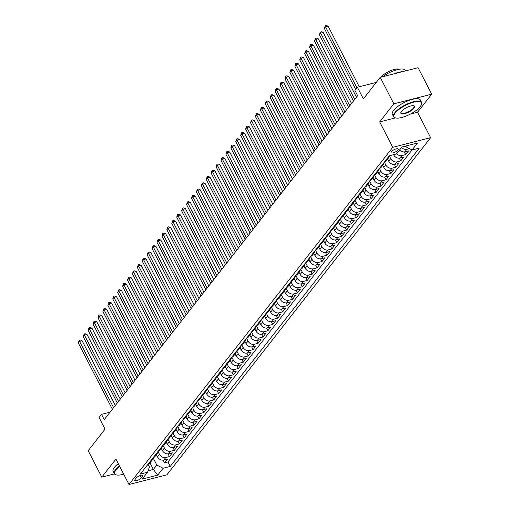 <?xml version="1.0" encoding="UTF-8"?>
<svg xmlns="http://www.w3.org/2000/svg" width="510" height="510" viewBox="0 0 510 510"><rect width="100%" height="100%" fill="white"/><g stroke="black" fill="none" stroke-linecap="round" stroke-linejoin="round"><path stroke-width="0.76" d="M391.368 151.712A4.029 1.307 152.8 0 0 391.062 152.719A4.029 1.307 152.8 0 0 394.134 152.541A4.029 1.307 152.8 0 0 397.921 150.042A4.029 1.307 152.8 0 0 398.227 149.035A4.029 1.307 152.8 0 0 395.154 149.207A4.029 1.307 152.8 0 0 391.368 151.712M431.696 94.171L418.085 67.69L380.224 77.348L393.828 103.823L379.682 121.909L392.745 147.333L430.612 137.674L417.543 112.257L431.696 94.171L393.828 103.823M392.745 147.333L128.998 484.5L166.866 474.848L430.612 137.674M128.998 484.5L115.936 459.083L101.79 477.162L114.469 473.93M101.79 477.162L88.179 450.687L105.034 429.139L99.048 417.492L101.509 414.343L104.231 419.641L357.644 95.682L354.922 90.385L357.382 87.242L363.369 98.889L380.224 77.348M156.385 454.69L157.488 456.839A5.036 3.895 38 0 0 163.755 460.033L167.49 459.076L164.539 462.85L163.143 460.135M158.004 451.503L159.451 454.321A5.036 3.895 38 0 0 165.724 457.515L169.46 456.565L168.064 453.849M169.46 456.565L172.412 452.791L168.676 453.741A5.036 3.895 38 0 1 162.409 450.547L161.307 448.405M166.228 442.113L167.325 444.255A5.036 3.895 38 0 0 173.598 447.448L177.333 446.499L174.382 450.273L172.986 447.557M171.143 435.82L172.246 437.969A5.036 3.895 38 0 0 178.519 441.163L182.255 440.206L179.303 443.981L177.907 441.265M176.065 429.528L177.168 431.677A5.036 3.895 38 0 0 183.441 434.871L187.176 433.914L184.225 437.688L182.829 434.973M180.986 423.243L182.089 425.385A5.036 3.895 38 0 0 188.362 428.578L192.098 427.629L189.14 431.403L187.75 428.687M185.908 416.95L187.011 419.092A5.036 3.895 38 0 0 193.284 422.286L197.013 421.336L194.061 425.111L192.665 422.395M190.829 410.658L191.932 412.807A5.036 3.895 38 0 0 198.199 416.001L201.934 415.044L198.983 418.818L197.587 416.103M195.751 404.366L196.854 406.515A5.036 3.895 38 0 0 203.12 409.708L206.856 408.752L203.904 412.526L202.508 409.81M200.672 398.081L201.769 400.222A5.036 3.895 38 0 0 208.042 403.416L211.777 402.466L208.826 406.24L207.43 403.525M205.587 391.788L206.69 393.93A5.036 3.895 38 0 0 212.963 397.124L216.699 396.174L213.747 399.948L212.351 397.233M210.509 385.496L211.612 387.645A5.036 3.895 38 0 0 217.885 390.839L221.62 389.882L218.669 393.656L217.273 390.94M215.43 379.204L216.533 381.353A5.036 3.895 38 0 0 222.806 384.546L226.542 383.59L223.59 387.364L222.194 384.648M220.352 372.918L221.455 375.06A5.036 3.895 38 0 0 227.728 378.254L231.457 377.304L228.505 381.078L227.109 378.363M225.273 366.626L226.376 368.768A5.036 3.895 38 0 0 232.643 371.962L236.379 371.012L233.427 374.786L232.031 372.07M230.195 360.334L231.298 362.483A5.036 3.895 38 0 0 237.564 365.676L241.3 364.72L238.348 368.494L236.952 365.778M235.116 354.048L236.219 356.19A5.036 3.895 38 0 0 242.486 359.384L246.222 358.428L243.27 362.208L241.874 359.493M240.031 347.756L241.134 349.898A5.036 3.895 38 0 0 247.407 353.092L251.143 352.142L248.191 355.916L246.795 353.2M244.953 341.464L246.056 343.612A5.036 3.895 38 0 0 252.329 346.8L256.065 345.85L253.113 349.624L251.717 346.908M249.874 335.172L250.977 337.32A5.036 3.895 38 0 0 257.25 340.514L260.986 339.558L258.034 343.332L256.638 340.616M254.796 328.886L255.899 331.028A5.036 3.895 38 0 0 262.172 334.222L265.908 333.272L262.95 337.046L261.56 334.331M259.717 322.594L260.82 324.736A5.036 3.895 38 0 0 267.093 327.93L270.823 326.98L267.871 330.754L266.475 328.038M264.639 316.302L265.742 318.45A5.036 3.895 38 0 0 272.008 321.638L275.744 320.688L272.793 324.462L271.397 321.746M269.56 310.01L270.663 312.158A5.036 3.895 38 0 0 276.93 315.352L280.666 314.396L277.714 318.17L276.318 315.454M274.482 303.724L275.578 305.866A5.036 3.895 38 0 0 281.851 309.06L285.587 308.11L282.636 311.884L281.24 309.168M279.397 297.432L280.5 299.574A5.036 3.895 38 0 0 286.773 302.768L290.509 301.818L287.557 305.592L286.161 302.876M284.319 291.14L285.421 293.288A5.036 3.895 38 0 0 291.695 296.476L295.43 295.526L292.479 299.3L291.082 296.584M289.24 284.848L290.343 286.996A5.036 3.895 38 0 0 296.616 290.19L300.352 289.234L297.394 293.008L296.004 290.292M294.162 278.562L295.264 280.704A5.036 3.895 38 0 0 301.537 283.898L305.267 282.948L302.315 286.722L300.919 284.006M299.083 272.27L300.186 274.412A5.036 3.895 38 0 0 306.453 277.606L310.188 276.656L307.237 280.43L305.841 277.714M304.005 265.978L305.108 268.126A5.036 3.895 38 0 0 311.374 271.314L315.11 270.364L312.158 274.138L310.762 271.422M308.926 259.686L310.029 261.834A5.036 3.895 38 0 0 316.296 265.028L320.031 264.072L317.08 267.846L315.684 265.13M313.841 253.4L314.944 255.542A5.036 3.895 38 0 0 321.217 258.736L324.953 257.786L322.001 261.56L320.605 258.844M318.763 247.108L319.866 249.25A5.036 3.895 38 0 0 326.139 252.444L329.874 251.494L326.923 255.268L325.527 252.552M323.684 240.816L324.787 242.964A5.036 3.895 38 0 0 331.06 246.158L334.796 245.202L331.844 248.976L330.448 246.26M328.606 234.523L329.709 236.672A5.036 3.895 38 0 0 335.982 239.866L339.717 238.909L336.759 242.683L335.363 239.968M333.527 228.238L334.63 230.38A5.036 3.895 38 0 0 340.903 233.574L344.632 232.624L341.681 236.398L340.285 233.682M338.449 221.946L339.552 224.088A5.036 3.895 38 0 0 345.818 227.281L349.554 226.332L346.602 230.106L345.206 227.39M343.37 215.653L344.473 217.802A5.036 3.895 38 0 0 350.74 220.996L354.475 220.04L351.524 223.813L350.128 221.098M348.292 209.361L349.388 211.51A5.036 3.895 38 0 0 355.661 214.704L359.397 213.747L356.445 217.521L355.049 214.806M353.207 203.076L354.31 205.218A5.036 3.895 38 0 0 360.583 208.411L364.318 207.462L361.367 211.236L359.971 208.52M358.128 196.784L359.231 198.925A5.036 3.895 38 0 0 365.504 202.119L369.24 201.169L366.288 204.944L364.892 202.228M363.05 190.491L364.153 192.64A5.036 3.895 38 0 0 370.426 195.834L374.161 194.877L371.203 198.651L369.814 195.936M367.971 184.199L369.074 186.348A5.036 3.895 38 0 0 375.347 189.541L379.077 188.585L376.125 192.359L374.729 189.643M372.893 177.913L373.996 180.055A5.036 3.895 38 0 0 380.262 183.249L383.998 182.299L381.046 186.073L379.65 183.358M377.814 171.621L378.917 173.763A5.036 3.895 38 0 0 385.184 176.957L388.92 176.007L385.968 179.781L384.572 177.066M382.736 165.329L383.839 167.478A5.036 3.895 38 0 0 390.105 170.672L393.841 169.715L390.889 173.489L389.493 170.773M387.651 159.043L388.754 161.185A5.036 3.895 38 0 0 395.027 164.379L398.763 163.423L395.811 167.197L394.415 164.488M393.567 154.677L393.675 154.893A5.036 3.895 38 0 0 399.948 158.087L403.684 157.137L400.732 160.911L399.336 158.196M399.591 149.997A5.036 3.895 38 0 0 404.87 151.795L408.606 150.845L405.654 154.619L404.258 151.903M141.404 477.864L142.481 476.48A3.901 1.269 152.8 0 0 142.781 475.505A3.901 1.269 152.8 0 0 139.81 475.671A3.901 1.269 152.8 0 0 136.138 478.099L135.054 479.483A3.901 1.269 152.8 0 0 134.755 480.458A3.901 1.269 152.8 0 0 137.732 480.286A3.901 1.269 152.8 0 0 141.404 477.864L140.199 475.53M149.985 462.87L153.376 469.461L156.819 465.063L163.092 468.256L170.251 466.427L419.239 148.13L412.074 149.953L417.486 143.036L401.931 147.001L396.519 153.924L389.359 155.748L140.371 474.045L147.537 472.222L149.449 466.937L148.059 464.221M163.092 468.256L157.679 475.173L142.124 479.139L147.537 472.222M389.277 155.85L390.724 158.667L388.754 161.185M384.355 162.142L385.802 164.959L383.839 167.478M379.434 168.434L380.881 171.252L378.917 173.763M374.512 174.726L375.966 177.544L373.996 180.055M369.597 181.012L371.044 183.829L369.074 186.348M364.675 187.304L366.123 190.122L364.153 192.64M359.754 193.596L361.201 196.414L359.231 198.925M354.832 199.882L356.28 202.699L354.31 205.218M349.911 206.174L351.358 208.992L349.388 211.51M344.989 212.466L346.437 215.284L344.473 217.802M340.068 218.758L341.515 221.576L339.552 224.088M335.147 225.044L336.6 227.862L334.63 230.38M330.231 231.336L331.678 234.154L329.709 236.672M325.31 237.628L326.757 240.446L324.787 242.964M320.388 243.92L321.835 246.738L319.866 249.25M315.467 250.206L316.914 253.024L314.944 255.542M310.545 256.498L311.992 259.316L310.029 261.834M305.624 262.79L307.071 265.608L305.108 268.126M300.702 269.082L302.156 271.9L300.186 274.412M295.787 275.368L297.234 278.186L295.264 280.704M290.866 281.66L292.313 284.478L290.343 286.996M285.944 287.952L287.391 290.77L285.421 293.288M281.023 294.244L282.47 297.062L280.5 299.574M276.101 300.53L277.548 303.348L275.578 305.866M271.18 306.822L272.627 309.64L270.663 312.158M266.258 313.115L267.705 315.932L265.742 318.45M261.337 319.407L262.79 322.224L260.82 324.736M256.422 325.692L257.869 328.51L255.899 331.028M251.5 331.984L252.947 334.802L250.977 337.32M246.579 338.277L248.026 341.094L246.056 343.612M241.657 344.569L243.104 347.386L241.134 349.898M236.736 350.854L238.183 353.672L236.219 356.19M231.814 357.147L233.261 359.964L231.298 362.483M226.893 363.439L228.346 366.256L226.376 368.768M221.977 369.731L223.425 372.549L221.455 375.06M217.056 376.017L218.503 378.834L216.533 381.353M212.134 382.309L213.582 385.126L211.612 387.645M207.213 388.601L208.66 391.419L206.69 393.93M202.291 394.893L203.739 397.711L201.769 400.222M197.37 401.179L198.817 403.996L196.854 406.515M192.448 407.471L193.902 410.289L191.932 412.807M187.527 413.763L188.98 416.581L187.011 419.092M182.612 420.049L184.059 422.867L182.089 425.385M177.69 426.341L179.137 429.159L177.168 431.677M172.769 432.633L174.216 435.451L172.246 437.969M167.847 438.925L169.294 441.743L167.325 444.255M162.926 445.211L164.373 448.029L162.409 450.547M164.539 462.85L167.969 461.977L412.054 149.946M409.447 148.614L406.84 149.283A5.036 3.895 -142 0 1 401.561 147.479M405.654 154.619L401.918 155.569A5.036 3.895 -142 0 1 396.64 153.771M400.732 160.911L396.997 161.861A5.036 3.895 -142 0 1 390.724 158.667M395.811 167.197L392.075 168.153A5.036 3.895 -142 0 1 385.802 164.959M390.889 173.489L387.154 174.445A5.036 3.895 -142 0 1 380.881 171.252M385.968 179.781L382.232 180.731A5.036 3.895 -142 0 1 375.966 177.544M381.046 186.073L377.311 187.023A5.036 3.895 -142 0 1 371.044 183.829M376.125 192.359L372.389 193.315A5.036 3.895 -142 0 1 366.123 190.122M371.203 198.651L367.474 199.608A5.036 3.895 -142 0 1 361.201 196.414M366.288 204.944L362.553 205.893A5.036 3.895 -142 0 1 356.28 202.699M361.367 211.236L357.631 212.185A5.036 3.895 -142 0 1 351.358 208.992M356.445 217.521L352.71 218.478A5.036 3.895 -142 0 1 346.437 215.284M351.524 223.813L347.788 224.77A5.036 3.895 -142 0 1 341.515 221.576M346.602 230.106L342.867 231.055A5.036 3.895 -142 0 1 336.6 227.862M341.681 236.398L337.945 237.348A5.036 3.895 -142 0 1 331.678 234.154M336.759 242.683L333.03 243.64A5.036 3.895 -142 0 1 326.757 240.446M331.844 248.976L328.108 249.932A5.036 3.895 -142 0 1 321.835 246.738M326.923 255.268L323.187 256.218A5.036 3.895 -142 0 1 316.914 253.024M322.001 261.56L318.265 262.51A5.036 3.895 -142 0 1 311.992 259.316M317.08 267.846L313.344 268.802A5.036 3.895 -142 0 1 307.071 265.608M312.158 274.138L308.423 275.094A5.036 3.895 -142 0 1 302.156 271.9M307.237 280.43L303.501 281.38A5.036 3.895 -142 0 1 297.234 278.186M302.315 286.722L298.579 287.672A5.036 3.895 -142 0 1 292.313 284.478M297.394 293.008L293.664 293.964A5.036 3.895 -142 0 1 287.391 290.77M292.479 299.3L288.743 300.25A5.036 3.895 -142 0 1 282.47 297.062M287.557 305.592L283.821 306.542A5.036 3.895 -142 0 1 277.548 303.348M282.636 311.884L278.9 312.834A5.036 3.895 -142 0 1 272.627 309.64M277.714 318.17L273.978 319.126A5.036 3.895 -142 0 1 267.705 315.932M272.793 324.462L269.057 325.412A5.036 3.895 -142 0 1 262.79 322.224M267.871 330.754L264.135 331.704A5.036 3.895 -142 0 1 257.869 328.51M262.95 337.046L259.22 337.996A5.036 3.895 -142 0 1 252.947 334.802M258.034 343.332L254.299 344.288A5.036 3.895 -142 0 1 248.026 341.094M253.113 349.624L249.377 350.574A5.036 3.895 -142 0 1 243.104 347.386M248.191 355.916L244.456 356.866A5.036 3.895 -142 0 1 238.183 353.672M243.27 362.208L239.534 363.158A5.036 3.895 -142 0 1 233.261 359.964M238.348 368.494L234.613 369.45A5.036 3.895 -142 0 1 228.346 366.256M233.427 374.786L229.691 375.736A5.036 3.895 -142 0 1 223.425 372.549M228.505 381.078L224.77 382.028A5.036 3.895 -142 0 1 218.503 378.834M223.59 387.364L219.855 388.32A5.036 3.895 -142 0 1 213.582 385.126M218.669 393.656L214.933 394.612A5.036 3.895 -142 0 1 208.66 391.419M213.747 399.948L210.012 400.898A5.036 3.895 -142 0 1 203.739 397.711M208.826 406.24L205.09 407.19A5.036 3.895 -142 0 1 198.817 403.996M203.904 412.526L200.169 413.482A5.036 3.895 -142 0 1 193.902 410.289M198.983 418.818L195.247 419.775A5.036 3.895 -142 0 1 188.98 416.581M194.061 425.111L190.326 426.06A5.036 3.895 -142 0 1 184.059 422.867M189.14 431.403L185.41 432.353A5.036 3.895 -142 0 1 179.137 429.159M184.225 437.688L180.489 438.645A5.036 3.895 -142 0 1 174.216 435.451M179.303 443.981L175.567 444.937A5.036 3.895 -142 0 1 169.294 441.743M174.382 450.273L170.646 451.222A5.036 3.895 -142 0 1 164.373 448.029M150.208 461.473A5.036 3.895 38 0 0 151.961 460.345A5.036 3.895 38 0 0 152.63 458.382M148.244 463.985A5.036 3.895 38 0 0 149.991 462.863L151.961 460.345M153.083 457.795L156.819 465.063M376.246 82.429L357.382 87.242M110.084 412.156L101.509 414.343M148.04 470.826L153.376 469.461L157.679 475.173M405.463 146.102L405.807 146.765L406.534 145.828M167.969 461.977L170.251 466.427M153.159 457.7A5.036 3.895 38 0 0 154.912 456.571L156.882 454.059A5.036 3.895 -142 0 1 155.129 455.181M157.552 452.089A5.036 3.895 -142 0 1 156.882 454.059M158.081 451.407A5.036 3.895 38 0 0 159.834 450.285L161.804 447.767A5.036 3.895 -142 0 1 160.051 448.889M162.473 445.797A5.036 3.895 -142 0 1 161.804 447.767M163.002 445.115A5.036 3.895 38 0 0 164.755 443.993L166.725 441.475A5.036 3.895 -142 0 1 164.972 442.597M167.388 439.505A5.036 3.895 -142 0 1 166.725 441.475M167.924 438.823A5.036 3.895 38 0 0 169.677 437.701L171.641 435.183A5.036 3.895 -142 0 1 169.894 436.311M172.31 433.219A5.036 3.895 -142 0 1 171.641 435.183M172.845 432.537A5.036 3.895 38 0 0 174.598 431.409L176.562 428.897A5.036 3.895 -142 0 1 174.815 430.019M177.231 426.927A5.036 3.895 -142 0 1 176.562 428.897M177.767 426.245A5.036 3.895 38 0 0 179.514 425.123L181.483 422.605A5.036 3.895 -142 0 1 179.737 423.727M182.153 420.635A5.036 3.895 -142 0 1 181.483 422.605M182.688 419.953A5.036 3.895 38 0 0 184.435 418.831L186.405 416.313A5.036 3.895 -142 0 1 184.652 417.435M187.074 414.343A5.036 3.895 -142 0 1 186.405 416.313M187.61 413.661A5.036 3.895 38 0 0 189.357 412.539L191.326 410.021A5.036 3.895 -142 0 1 189.573 411.149M191.996 408.057A5.036 3.895 -142 0 1 191.326 410.021M192.525 407.375A5.036 3.895 38 0 0 194.278 406.247L196.248 403.735A5.036 3.895 -142 0 1 194.495 404.857M196.917 401.765A5.036 3.895 -142 0 1 196.248 403.735M197.447 401.083A5.036 3.895 38 0 0 199.2 399.961L201.169 397.443A5.036 3.895 -142 0 1 199.416 398.565M201.833 395.473A5.036 3.895 -142 0 1 201.169 397.443M202.368 394.791A5.036 3.895 38 0 0 204.121 393.669L206.085 391.151A5.036 3.895 -142 0 1 204.338 392.273M206.754 389.181A5.036 3.895 -142 0 1 206.085 391.151M207.29 388.499A5.036 3.895 38 0 0 209.043 387.377L211.006 384.865A5.036 3.895 -142 0 1 209.259 385.987M211.675 382.895A5.036 3.895 -142 0 1 211.006 384.865M212.211 382.213A5.036 3.895 38 0 0 213.958 381.085L215.928 378.573A5.036 3.895 -142 0 1 214.181 379.695M216.597 376.603A5.036 3.895 -142 0 1 215.928 378.573M217.132 375.921A5.036 3.895 38 0 0 218.879 374.799L220.849 372.281A5.036 3.895 -142 0 1 219.096 373.403M221.518 370.311A5.036 3.895 -142 0 1 220.849 372.281M222.054 369.629A5.036 3.895 38 0 0 223.801 368.507L225.771 365.989A5.036 3.895 -142 0 1 224.017 367.111M226.44 364.019A5.036 3.895 -142 0 1 225.771 365.989M226.969 363.337A5.036 3.895 38 0 0 228.722 362.215L230.692 359.703A5.036 3.895 -142 0 1 228.939 360.825M231.362 357.733A5.036 3.895 -142 0 1 230.692 359.703M231.891 357.051A5.036 3.895 38 0 0 233.644 355.923L235.614 353.411A5.036 3.895 -142 0 1 233.86 354.533M236.283 351.441A5.036 3.895 -142 0 1 235.614 353.411M236.812 350.759A5.036 3.895 38 0 0 238.565 349.637L240.535 347.119A5.036 3.895 -142 0 1 238.782 348.241M241.198 345.149A5.036 3.895 -142 0 1 240.535 347.119M241.734 344.467A5.036 3.895 38 0 0 243.487 343.345L245.45 340.827A5.036 3.895 -142 0 1 243.703 341.949M246.12 338.857A5.036 3.895 -142 0 1 245.45 340.827M246.655 338.175A5.036 3.895 38 0 0 248.402 337.053L250.372 334.541A5.036 3.895 -142 0 1 248.625 335.663M251.041 332.571A5.036 3.895 -142 0 1 250.372 334.541M251.577 331.889A5.036 3.895 38 0 0 253.323 330.767L255.293 328.249A5.036 3.895 -142 0 1 253.547 329.371M255.963 326.279A5.036 3.895 -142 0 1 255.293 328.249M256.498 325.597A5.036 3.895 38 0 0 258.245 324.475L260.215 321.957A5.036 3.895 -142 0 1 258.462 323.079M260.884 319.987A5.036 3.895 -142 0 1 260.215 321.957M261.42 319.305A5.036 3.895 38 0 0 263.166 318.183L265.136 315.664A5.036 3.895 -142 0 1 263.383 316.786M265.806 313.695A5.036 3.895 -142 0 1 265.136 315.664M266.335 313.012A5.036 3.895 38 0 0 268.088 311.89L270.058 309.379A5.036 3.895 -142 0 1 268.305 310.501M270.727 307.409A5.036 3.895 -142 0 1 270.058 309.379M271.256 306.727A5.036 3.895 38 0 0 273.009 305.605L274.979 303.087A5.036 3.895 -142 0 1 273.226 304.209M275.642 301.117A5.036 3.895 -142 0 1 274.979 303.087M276.178 300.435A5.036 3.895 38 0 0 277.931 299.313L279.894 296.794A5.036 3.895 -142 0 1 278.148 297.916M280.564 294.825A5.036 3.895 -142 0 1 279.894 296.794M281.099 294.142A5.036 3.895 38 0 0 282.852 293.02L284.816 290.502A5.036 3.895 -142 0 1 283.069 291.631M285.485 288.532A5.036 3.895 -142 0 1 284.816 290.502M286.021 287.85A5.036 3.895 38 0 0 287.767 286.728L289.737 284.217A5.036 3.895 -142 0 1 287.991 285.339M290.407 282.247A5.036 3.895 -142 0 1 289.737 284.217M290.942 281.565A5.036 3.895 38 0 0 292.689 280.443L294.659 277.924A5.036 3.895 -142 0 1 292.906 279.046M295.328 275.955A5.036 3.895 -142 0 1 294.659 277.924M295.864 275.272A5.036 3.895 38 0 0 297.61 274.151L299.58 271.632A5.036 3.895 -142 0 1 297.827 272.754M300.25 269.662A5.036 3.895 -142 0 1 299.58 271.632M300.779 268.98A5.036 3.895 38 0 0 302.532 267.858L304.502 265.34A5.036 3.895 -142 0 1 302.749 266.469M305.171 263.37A5.036 3.895 -142 0 1 304.502 265.34M305.7 262.695A5.036 3.895 38 0 0 307.453 261.566L309.423 259.055A5.036 3.895 -142 0 1 307.67 260.176M310.086 257.085A5.036 3.895 -142 0 1 309.423 259.055M310.622 256.402A5.036 3.895 38 0 0 312.375 255.28L314.338 252.762A5.036 3.895 -142 0 1 312.592 253.884M315.008 250.792A5.036 3.895 -142 0 1 314.338 252.762M315.543 250.11A5.036 3.895 38 0 0 317.296 248.988L319.26 246.47A5.036 3.895 -142 0 1 317.513 247.592M319.929 244.5A5.036 3.895 -142 0 1 319.26 246.47M320.465 243.818A5.036 3.895 38 0 0 322.212 242.696L324.181 240.178A5.036 3.895 -142 0 1 322.435 241.306M324.851 238.215A5.036 3.895 -142 0 1 324.181 240.178M325.386 237.532A5.036 3.895 38 0 0 327.133 236.404L329.103 233.892A5.036 3.895 -142 0 1 327.356 235.014M329.772 231.922A5.036 3.895 -142 0 1 329.103 233.892M330.308 231.24A5.036 3.895 38 0 0 332.055 230.118L334.024 227.6A5.036 3.895 -142 0 1 332.271 228.722M334.694 225.63A5.036 3.895 -142 0 1 334.024 227.6M335.229 224.948A5.036 3.895 38 0 0 336.976 223.826L338.946 221.308A5.036 3.895 -142 0 1 337.193 222.43M339.615 219.338A5.036 3.895 -142 0 1 338.946 221.308M340.144 218.656A5.036 3.895 38 0 0 341.898 217.534L343.867 215.016A5.036 3.895 -142 0 1 342.114 216.144M344.537 213.052A5.036 3.895 -142 0 1 343.867 215.016M345.066 212.37A5.036 3.895 38 0 0 346.819 211.242L348.789 208.73A5.036 3.895 -142 0 1 347.036 209.852M349.452 206.76A5.036 3.895 -142 0 1 348.789 208.73M349.987 206.078A5.036 3.895 38 0 0 351.741 204.956L353.704 202.438A5.036 3.895 -142 0 1 351.957 203.56M354.373 200.468A5.036 3.895 -142 0 1 353.704 202.438M354.909 199.786A5.036 3.895 38 0 0 356.662 198.664L358.626 196.146A5.036 3.895 -142 0 1 356.879 197.268M359.295 194.176A5.036 3.895 -142 0 1 358.626 196.146M359.831 193.494A5.036 3.895 38 0 0 361.577 192.372L363.547 189.854A5.036 3.895 -142 0 1 361.8 190.982M364.216 187.89A5.036 3.895 -142 0 1 363.547 189.854M364.752 187.208A5.036 3.895 38 0 0 366.499 186.08L368.469 183.568A5.036 3.895 -142 0 1 366.715 184.69M369.138 181.598A5.036 3.895 -142 0 1 368.469 183.568M369.673 180.916A5.036 3.895 38 0 0 371.42 179.794L373.39 177.276A5.036 3.895 -142 0 1 371.637 178.398M374.059 175.306A5.036 3.895 -142 0 1 373.39 177.276M374.589 174.624A5.036 3.895 38 0 0 376.342 173.502L378.312 170.984A5.036 3.895 -142 0 1 376.558 172.106M378.981 169.014A5.036 3.895 -142 0 1 378.312 170.984M379.51 168.332A5.036 3.895 38 0 0 381.263 167.21L383.233 164.698A5.036 3.895 -142 0 1 381.48 165.82M383.896 162.728A5.036 3.895 -142 0 1 383.233 164.698M384.432 162.046A5.036 3.895 38 0 0 386.185 160.918L388.148 158.406A5.036 3.895 -142 0 1 386.401 159.528M388.818 156.436A5.036 3.895 -142 0 1 388.148 158.406M412.074 149.953L405.807 146.765M379.682 121.909L395.46 117.886M410.333 114.093L417.543 112.257M115.343 405.431L82.097 340.731L79.534 341.388L113.596 407.662M78.304 342.956L79.228 340.285L79.534 341.388L78.304 342.956L112.366 409.237M79.228 340.285L80.248 340.023L82.097 340.731M119.716 466.44A15.364 4.992 152.8 0 0 115.993 469.99A15.364 4.992 152.8 0 0 116.433 474.931A15.364 4.992 152.8 0 0 123.681 474.147M116.21 474.867A15.74 5.113 -27.2 0 1 115.974 474.81A15.74 5.113 -27.2 0 1 114.316 473.688A15.74 5.113 -27.2 0 1 115.521 469.755A15.74 5.113 -27.2 0 1 119.493 465.993M114.316 473.688L113.118 471.355A15.74 5.113 -27.2 0 1 114.329 467.421A15.74 5.113 -27.2 0 1 118.294 463.666M121.839 470.564A7.682 2.499 -27.2 0 1 121.558 470.022M395.244 113.01A15.364 4.992 152.8 0 0 395.677 117.944A15.364 4.992 152.8 0 0 408.198 115.145A15.364 4.992 152.8 0 0 420.208 106.641A15.364 4.992 152.8 0 0 421.343 104.754A15.364 4.992 152.8 0 0 412.042 102.631A15.364 4.992 152.8 0 0 395.244 113.01M395.454 117.88A15.74 5.113 -27.2 0 1 395.218 117.823A15.74 5.113 -27.2 0 1 393.561 116.701A15.74 5.113 -27.2 0 1 394.772 112.767A15.74 5.113 -27.2 0 1 409.562 102.994A15.74 5.113 -27.2 0 1 421.56 102.312A15.74 5.113 -27.2 0 1 421.515 104.314A15.74 5.113 -27.2 0 1 421.419 104.537M401.485 111.416A7.682 2.499 -27.2 0 1 407.49 107.164A7.682 2.499 -27.2 0 1 413.75 105.761A7.682 2.499 -27.2 0 1 413.967 108.228A7.682 2.499 -27.2 0 1 405.571 113.418A7.682 2.499 -27.2 0 1 400.917 112.359A7.682 2.499 -27.2 0 1 401.485 111.416M401.019 112.13A7.306 2.372 152.8 0 0 401.064 112.844A7.306 2.372 152.8 0 0 406.636 112.525A7.306 2.372 152.8 0 0 413.495 107.992A7.306 2.372 152.8 0 0 414.056 106.169A7.306 2.372 152.8 0 0 413.502 105.71M393.561 116.701L392.362 114.367A15.74 5.113 -27.2 0 1 393.573 110.434A15.74 5.113 -27.2 0 1 408.363 100.668A15.74 5.113 -27.2 0 1 420.367 99.979L421.56 102.312M380.862 77.182A11.335 3.685 -27.2 0 1 390.233 70.839A11.335 3.685 -27.2 0 1 399.196 69.245M394.109 73.803A15.74 5.113 -27.2 0 1 402.486 71.668M382.71 76.71A15.74 5.113 -27.2 0 1 405.125 70.323L405.431 70.915M120.264 399.139L87.019 334.445L84.456 335.095L118.518 401.37M83.226 336.67L84.15 333.993L84.456 335.095L83.226 336.67L117.287 402.945M84.15 333.993L85.17 333.731L87.019 334.445M125.186 392.847L91.934 328.153L89.377 328.803L123.439 395.084M88.147 330.378L89.071 327.707L89.377 328.803L88.147 330.378L122.209 396.652M89.071 327.707L90.091 327.445L91.934 328.153M130.107 386.561L96.855 321.861L94.299 322.518L128.361 388.792M93.069 324.086L93.987 321.415L94.299 322.518L93.069 324.086L127.13 390.36M93.987 321.415L95.013 321.153L96.855 321.861M135.029 380.269L101.777 315.569L99.22 316.226L133.282 382.5M97.99 317.794L98.908 315.123L99.22 316.226L97.99 317.794L132.052 384.075M98.908 315.123L99.934 314.861L101.777 315.569M139.95 373.977L106.698 309.283L104.142 309.933L138.204 376.208M102.912 311.508L103.83 308.83L104.142 309.933L102.912 311.508L136.973 377.782M103.83 308.83L104.856 308.569L106.698 309.283M144.865 367.684L111.62 302.991L109.064 303.641L143.125 369.922M107.833 305.216L108.751 302.545L109.064 303.641L107.833 305.216L141.895 371.49M108.751 302.545L109.777 302.283L111.62 302.991M149.787 361.399L116.541 296.699L113.979 297.355L148.04 363.63M112.748 298.924L113.673 296.253L113.979 297.355L112.748 298.924L146.81 365.205M113.673 296.253L114.693 295.991L116.541 296.699M154.708 355.107L121.463 290.407L118.9 291.063L152.962 357.338M117.67 292.632L118.594 289.96L118.9 291.063L117.67 292.632L151.731 358.912M118.594 289.96L119.614 289.699L121.463 290.407M159.63 348.814L126.378 284.121L123.822 284.771L157.883 351.046M122.591 286.346L123.516 283.668L123.822 284.771L122.591 286.346L156.653 352.62M123.516 283.668L124.536 283.407L126.378 284.121M164.552 342.522L131.299 277.829L128.743 278.479L162.805 344.76M127.513 280.054L128.437 277.383L128.743 278.479L127.513 280.054L161.574 346.328M128.437 277.383L129.457 277.121L131.299 277.829M169.473 336.237L136.221 271.537L133.665 272.193L167.726 338.468M132.434 273.762L133.352 271.09L133.665 272.193L132.434 273.762L166.496 340.042M133.352 271.09L134.379 270.829L136.221 271.537M174.394 329.944L141.142 265.251L138.586 265.901L172.648 332.176M137.356 267.476L138.274 264.798L138.586 265.901L137.356 267.476L171.417 333.75M138.274 264.798L139.3 264.537L141.142 265.251M179.316 323.652L146.064 258.959L143.508 259.609L177.569 325.884M142.277 261.184L143.195 258.506L143.508 259.609L142.277 261.184L176.339 327.458M143.195 258.506L144.222 258.245L146.064 258.959M184.231 317.36L150.986 252.667L148.429 253.317L182.484 319.598M147.199 254.892L148.117 252.22L148.429 253.317L147.199 254.892L181.26 321.166M148.117 252.22L149.143 251.959L150.986 252.667M189.153 311.074L155.907 246.375L153.344 247.031L187.406 313.306M152.114 248.599L153.038 245.928L153.344 247.031L152.114 248.599L186.175 314.88M153.038 245.928L154.058 245.667L155.907 246.375M194.074 304.782L160.828 240.089L158.266 240.739L192.327 307.014M157.035 242.314L157.96 239.636L158.266 240.739L157.035 242.314L191.097 308.588M157.96 239.636L158.98 239.375L160.828 240.089M198.996 298.49L165.744 233.797L163.187 234.447L197.249 300.721M161.957 236.022L162.881 233.344L163.187 234.447L161.957 236.022L196.018 302.296M162.881 233.344L163.901 233.089L165.744 233.797M203.917 292.198L170.665 227.505L168.109 228.155L202.17 294.436M166.878 229.73L167.796 227.058L168.109 228.155L166.878 229.73L200.94 296.004M167.796 227.058L168.823 226.797L170.665 227.505M208.839 285.912L175.587 221.212L173.03 221.869L207.092 288.144M171.8 223.437L172.718 220.766L173.03 221.869L171.8 223.437L205.862 289.718M172.718 220.766L173.744 220.505L175.587 221.212M213.76 279.62L180.508 214.927L177.952 215.577L212.013 281.851M176.721 217.152L177.639 214.474L177.952 215.577L176.721 217.152L210.783 283.426M177.639 214.474L178.666 214.213L180.508 214.927M218.675 273.328L185.43 208.635L182.873 209.285L216.935 275.559M181.643 210.859L182.561 208.182L182.873 209.285L181.643 210.859L215.704 277.134M182.561 208.182L183.587 207.927L185.43 208.635M223.597 267.042L190.351 202.342L187.788 202.993L221.85 269.274M186.558 204.567L187.482 201.896L187.788 202.993L186.558 204.567L220.62 270.842M187.482 201.896L188.502 201.635L190.351 202.342M228.518 260.75L195.273 196.05L192.71 196.707L226.772 262.981M191.48 198.275L192.404 195.604L192.71 196.707L191.48 198.275L225.541 264.556M192.404 195.604L193.424 195.343L195.273 196.05M233.44 254.458L200.188 189.765L197.631 190.415L231.693 256.689M196.401 191.989L197.325 189.312L197.631 190.415L196.401 191.989L230.463 258.264M197.325 189.312L198.345 189.051L200.188 189.765M238.361 248.166L205.109 183.472L202.553 184.123L236.614 250.397M201.322 185.697L202.247 183.02L202.553 184.123L201.322 185.697L235.384 251.972M202.247 183.02L203.267 182.765L205.109 183.472M243.283 241.88L210.031 177.18L207.474 177.831L241.536 244.112M206.244 179.405L207.162 176.734L207.474 177.831L206.244 179.405L240.306 245.68M207.162 176.734L208.188 176.473L210.031 177.18M248.204 235.588L214.952 170.888L212.396 171.545L246.458 237.819M211.165 173.113L212.083 170.442L212.396 171.545L211.165 173.113L245.227 239.394M212.083 170.442L213.11 170.181L214.952 170.888M253.126 229.296L219.874 164.602L217.317 165.253L251.379 231.527M216.087 166.827L217.005 164.15L217.317 165.253L216.087 166.827L250.149 233.102M217.005 164.15L218.031 163.888L219.874 164.602M258.041 223.004L224.795 158.31L222.239 158.961L256.294 225.241M221.008 160.535L221.926 157.864L222.239 158.961L221.008 160.535L255.07 226.81M221.926 157.864L222.953 157.603L224.795 158.31M262.962 216.718L229.717 152.018L227.154 152.668L261.216 218.949M225.924 154.243L226.848 151.572L227.154 152.668L225.924 154.243L259.985 220.518M226.848 151.572L227.868 151.311L229.717 152.018M267.884 210.426L234.638 145.726L232.076 146.383L266.137 212.657M230.845 147.951L231.769 145.28L232.076 146.383L230.845 147.951L264.907 214.232M231.769 145.28L232.79 145.018L234.638 145.726M272.805 204.134L239.553 139.44L236.997 140.091L271.059 206.365M235.767 141.665L236.691 138.988L236.997 140.091L235.767 141.665L269.828 207.94M236.691 138.988L237.711 138.726L239.553 139.44M277.727 197.842L244.475 133.148L241.918 133.798L275.98 200.079M240.688 135.373L241.606 132.702L241.918 133.798L240.688 135.373L274.75 201.648M241.606 132.702L242.632 132.441L244.475 133.148M282.648 191.556L249.396 126.856L246.84 127.506L280.902 193.787M245.61 129.081L246.528 126.41L246.84 127.506L245.61 129.081L279.671 195.355M246.528 126.41L247.554 126.148L249.396 126.856M287.57 185.264L254.318 120.564L251.761 121.221L285.823 187.495M250.531 122.789L251.449 120.118L251.761 121.221L250.531 122.789L284.593 189.07M251.449 120.118L252.475 119.856L254.318 120.564M292.485 178.972L259.239 114.278L256.683 114.928L290.745 181.203M255.453 116.503L256.371 113.826L256.683 114.928L255.453 116.503L289.514 182.778M256.371 113.826L257.397 113.564L259.239 114.278M297.406 172.68L264.161 107.986L261.598 108.636L295.66 174.917M260.368 110.211L261.292 107.54L261.598 108.636L260.368 110.211L294.429 176.485M261.292 107.54L262.312 107.278L264.161 107.986M302.328 166.394L269.082 101.694L266.52 102.351L300.581 168.625M265.289 103.919L266.214 101.248L266.52 102.351L265.289 103.919L299.351 170.2M266.214 101.248L267.234 100.986L269.082 101.694M307.249 160.102L273.998 95.402L271.441 96.058L305.503 162.333M270.211 97.627L271.135 94.956L271.441 96.058L270.211 97.627L304.272 163.908M271.135 94.956L272.155 94.694L273.998 95.402M312.171 153.81L278.919 89.116L276.363 89.766L310.424 156.041M275.132 91.341L276.057 88.663L276.363 89.766L275.132 91.341L309.194 157.615M276.057 88.663L277.077 88.402L278.919 89.116M317.092 147.517L283.84 82.824L281.284 83.474L315.346 149.755M280.054 85.049L280.972 82.378L281.284 83.474L280.054 85.049L314.115 151.323M280.972 82.378L281.998 82.116L283.84 82.824M322.014 141.232L288.762 76.532L286.206 77.188L320.267 143.463M284.975 78.757L285.893 76.086L286.206 77.188L284.975 78.757L319.037 145.038M285.893 76.086L286.92 75.824L288.762 76.532M326.935 134.94L293.683 70.24L291.127 70.896L325.189 137.171M289.897 72.465L290.815 69.793L291.127 70.896L289.897 72.465L323.958 138.745M290.815 69.793L291.841 69.532L293.683 70.24M331.851 128.648L298.605 63.954L296.042 64.604L330.104 130.879M294.818 66.179L295.736 63.501L296.042 64.604L294.818 66.179L328.873 132.453M295.736 63.501L296.763 63.24L298.605 63.954M336.772 122.355L303.526 57.662L300.964 58.312L335.025 124.593M299.733 59.887L300.658 57.216L300.964 58.312L299.733 59.887L333.795 126.161M300.658 57.216L301.678 56.954L303.526 57.662M341.694 116.07L308.448 51.37L305.885 52.026L339.947 118.301M304.655 53.595L305.579 50.923L305.885 52.026L304.655 53.595L338.716 119.875M305.579 50.923L306.599 50.662L308.448 51.37M346.615 109.777L313.363 45.084L310.807 45.734L344.868 112.009M309.576 47.309L310.501 44.631L310.807 45.734L309.576 47.309L343.638 113.583M310.501 44.631L311.521 44.37L313.363 45.084M351.537 103.485L318.285 38.792L315.728 39.442L349.79 105.717M314.498 41.017L315.416 38.339L315.728 39.442L314.498 41.017L348.559 107.291M315.416 38.339L316.442 38.078L318.285 38.792M356.458 97.193L323.206 32.5L320.65 33.15L354.711 99.431M319.419 34.725L320.337 32.053L320.65 33.15L319.419 34.725L353.481 100.999M320.337 32.053L321.364 31.792L323.206 32.5M359.25 86.764L328.128 26.208L325.571 26.864L356.911 87.841M324.341 28.432L325.259 25.761L325.571 26.864L324.341 28.432L355.68 89.416M325.259 25.761L326.285 25.5L328.128 26.208M159.451 454.321L157.488 456.839M165.724 457.515L163.755 460.033M406.84 149.283L404.87 151.795M401.918 155.569L399.948 158.087M396.997 161.861L395.027 164.379M392.075 168.153L390.105 170.672M387.154 174.445L385.184 176.957M382.232 180.731L380.262 183.249M377.311 187.023L375.347 189.541M372.389 193.315L370.426 195.834M367.474 199.608L365.504 202.119M362.553 205.893L360.583 208.411M357.631 212.185L355.661 214.704M352.71 218.478L350.74 220.996M347.788 224.77L345.818 227.281M342.867 231.055L340.903 233.574M337.945 237.348L335.982 239.866M333.03 243.64L331.06 246.158M328.108 249.932L326.139 252.444M323.187 256.218L321.217 258.736M318.265 262.51L316.296 265.028M313.344 268.802L311.374 271.314M308.423 275.094L306.453 277.606M303.501 281.38L301.537 283.898M298.579 287.672L296.616 290.19M293.664 293.964L291.695 296.476M288.743 300.25L286.773 302.768M283.821 306.542L281.851 309.06M278.9 312.834L276.93 315.352M273.978 319.126L272.008 321.638M269.057 325.412L267.093 327.93M264.135 331.704L262.172 334.222M259.22 337.996L257.25 340.514M254.299 344.288L252.329 346.8M249.377 350.574L247.407 353.092M244.456 356.866L242.486 359.384M239.534 363.158L237.564 365.676M234.613 369.45L232.643 371.962M229.691 375.736L227.728 378.254M224.77 382.028L222.806 384.546M219.855 388.32L217.885 390.839M214.933 394.612L212.963 397.124M210.012 400.898L208.042 403.416M205.09 407.19L203.12 409.708M200.169 413.482L198.199 416.001M195.247 419.775L193.284 422.286M190.326 426.06L188.362 428.578M185.41 432.353L183.441 434.871M180.489 438.645L178.519 441.163M175.567 444.937L173.598 447.448M170.646 451.222L168.676 453.741M141.818 475.18L142.481 476.48M116.433 474.931L115.974 474.81M395.677 117.944L395.218 117.823M421.343 104.754L421.515 104.314"/></g></svg>
